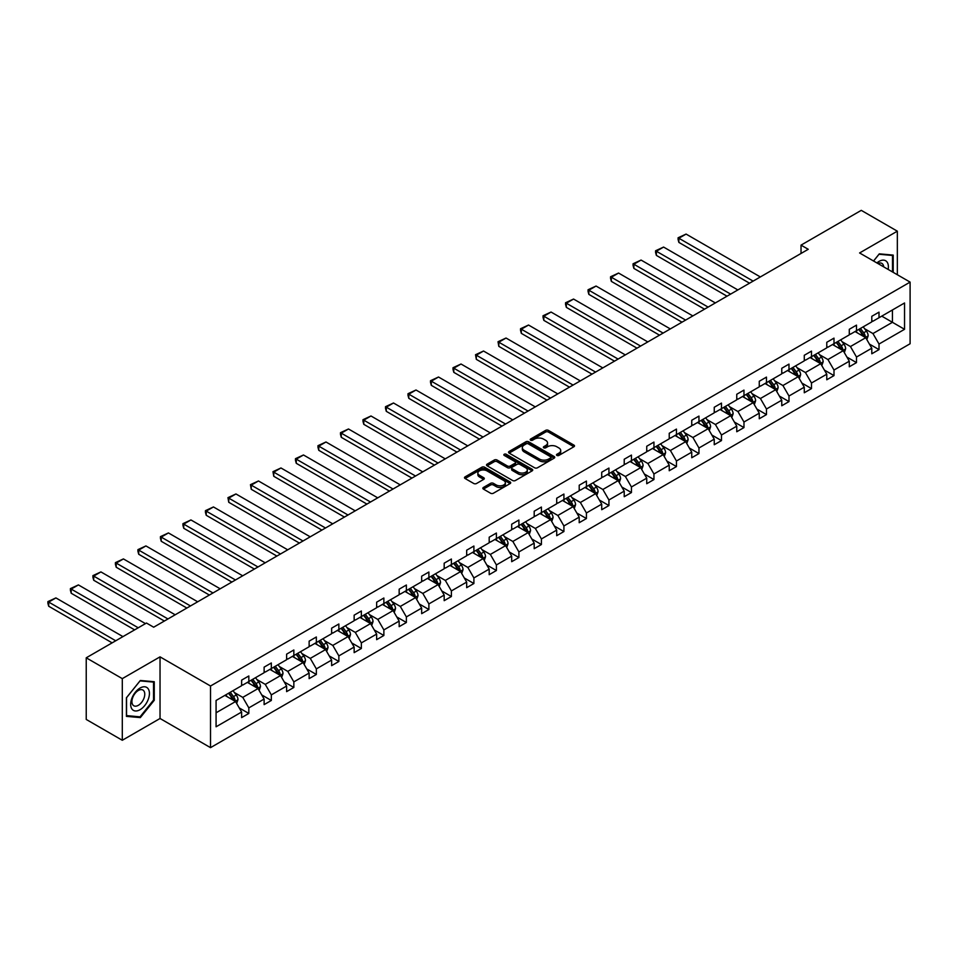 <?xml version="1.0" encoding="UTF-8"?>
<svg xmlns="http://www.w3.org/2000/svg" width="958" height="958" viewBox="0 0 958 958"><rect width="100%" height="100%" fill="white"/><g stroke="black" fill="none" stroke-linecap="round" stroke-linejoin="round"><path stroke-width="1.44" d="M556.885 455.433A1.401 0.814 0 0 0 558.873 455.433L573.914 446.739A2 1.162 0 0 0 574.501 445.925A2 1.162 0 0 0 573.914 445.111L548.431 430.393A2 1.162 0 0 0 545.593 430.393L530.552 439.075A1.401 0.814 0 0 0 532.528 440.225L534.48 439.099A6.407 3.7 0 0 1 543.545 439.099L545.665 440.321A6.407 3.7 0 0 1 547.545 442.943A6.407 3.7 0 0 1 545.665 445.554L543.725 446.679A1.401 0.814 0 0 0 545.701 447.829L547.653 446.703A6.407 3.7 0 0 1 556.718 446.703L558.837 447.925A6.407 3.7 0 0 1 560.717 450.547A6.407 3.7 0 0 1 558.837 453.158L556.885 454.284A1.401 0.814 0 0 0 556.885 455.433L556.885 454.284M483.431 487.454A2 1.162 0 0 0 482.844 488.281A2 1.162 0 0 0 483.431 489.095L490.58 493.226A2 1.162 0 0 0 493.406 493.226L510.123 483.574A2 1.162 0 0 0 510.71 482.76A2 1.162 0 0 0 510.123 481.946L484.628 467.229A2 1.162 0 0 0 481.802 467.229L465.085 476.868A2 1.162 0 0 0 464.498 477.695A2 1.162 0 0 0 465.085 478.509L473.731 483.491A2 1.162 0 0 0 476.557 483.491L483.706 479.371A2 1.162 0 0 0 484.293 478.545A2 1.162 0 0 0 483.706 477.731L479.431 475.252A5.353 3.09 0 0 1 477.862 473.072A5.353 3.09 0 0 1 481.167 470.21A5.353 3.09 0 0 1 486.999 470.881L503.788 480.569A5.353 3.09 0 0 1 505.357 482.76A5.353 3.09 0 0 1 502.052 485.61A5.353 3.09 0 0 1 496.208 484.952L493.406 483.335A2 1.162 0 0 0 490.58 483.335L483.431 487.454L483.431 489.095L490.58 484.999L490.58 483.335M160.034 656.853L122.301 678.635L86.232 657.811L86.232 719.446L122.301 740.271L160.034 718.488L210.521 747.647L210.521 686.012L160.034 656.853L160.034 718.488M897.335 274.742L897.335 231.177L859.601 252.96L910.1 282.107L210.521 686.012M897.335 231.177L861.266 210.353L801.032 245.128L801.032 253.463M86.232 657.811L146.466 623.035L153.675 627.203L808.241 249.296L801.032 245.128M534.624 467.791A2 1.162 0 0 0 537.45 467.791L554.167 458.152A2 1.162 0 0 0 554.754 457.337A2 1.162 0 0 0 554.167 456.511L528.672 441.794A2 1.162 0 0 0 525.846 441.794L509.129 451.446A2 1.162 0 0 0 508.542 452.26A2 1.162 0 0 0 509.129 453.074L534.624 467.791M504.806 455.733A1.401 0.814 0 0 1 506.231 455.936L506.231 454.26L532.145 469.228A2 1.162 0 0 1 532.732 470.043A2 1.162 0 0 1 532.145 470.857L515.428 480.509A2 1.162 0 0 1 512.602 480.509L487.107 465.792L487.107 464.163A2 1.162 0 0 0 486.52 464.977A2 1.162 0 0 0 487.107 465.792M487.107 464.163L494.256 460.032A2 1.162 0 0 1 497.094 460.032L507.429 465.995A2 1.162 0 0 0 510.267 465.995L515.009 463.265A2 1.162 0 0 0 515.596 462.439A2 1.162 0 0 0 515.009 461.624L504.243 455.409A1.401 0.814 0 0 1 506.231 454.26M122.301 678.635L122.301 740.271M216.077 700.466L241.62 685.712L241.62 680.132L248.829 675.977L248.829 681.557L264.121 672.72L264.121 667.139L271.33 662.972L271.33 668.552L286.622 659.727L286.622 654.146L293.843 649.979L293.843 655.559L309.135 646.734L309.135 641.153L316.344 636.986L316.344 642.567L331.636 633.741L331.636 628.161L338.857 623.993L338.857 629.574L354.149 620.748L354.149 615.168L361.358 611L361.358 616.581L376.65 607.755L376.65 602.175L383.871 598.008L383.871 603.588L399.163 594.762L399.163 589.182L406.372 585.015L406.372 590.595L421.664 581.769L421.664 576.189L428.885 572.022L428.885 577.602L444.177 568.777L444.177 563.184L451.386 559.029L451.386 564.609L466.678 555.772L466.678 550.191L473.899 546.036L473.899 551.616L489.191 542.779L489.191 537.199L496.4 533.043L496.4 538.624L511.692 529.786L511.692 524.206L518.901 520.038L518.901 525.619L534.193 516.793L534.193 511.213L541.414 507.045L541.414 512.626L556.706 503.8L556.706 498.22L563.915 494.053L563.915 499.633L579.207 490.807L579.207 485.227L586.428 481.06L586.428 486.64L601.72 477.814L601.72 472.234L608.929 468.067L608.929 473.647L624.221 464.822L624.221 459.241L631.442 455.074L631.442 460.654L646.734 451.829L646.734 446.248L653.943 442.081L653.943 447.661L669.235 438.836L669.235 433.256L676.456 429.088L676.456 434.669L691.748 425.831L691.748 420.251L698.957 416.095L698.957 421.676L714.249 412.838L714.249 407.258L721.47 403.102L721.47 408.683L736.762 399.845L736.762 394.265L743.971 390.098L743.971 395.69L759.263 386.852L759.263 381.272L766.472 377.105L766.472 382.685L781.764 373.859L781.764 368.279L788.985 364.112L788.985 369.692L804.277 360.867L804.277 355.286L811.486 351.119L811.486 356.699L826.778 347.874L826.778 342.293L833.999 338.126L833.999 343.706L849.291 334.881L849.291 329.301L856.5 325.133L856.5 330.714L871.792 321.888L871.792 316.308L879.013 312.14L879.013 317.721L904.544 302.979L904.544 329.301L879.013 344.042L879.013 349.622L871.792 353.789L871.792 348.209L856.5 357.035L856.5 362.615L849.291 366.782L849.291 361.202L833.999 370.027L833.999 375.608L826.778 379.775L826.778 374.195L811.486 383.02L811.486 388.601L804.277 392.768L804.277 387.188L788.985 396.013L788.985 401.594L781.764 405.761L781.764 400.181L766.472 409.006L766.472 414.598L759.263 418.754L759.263 413.173L743.971 422.011L743.971 427.591L736.762 431.747L736.762 426.166L721.47 435.004L721.47 440.584L714.249 444.74L714.249 439.159L698.957 447.997L698.957 453.577L691.748 457.744L691.748 452.164L676.456 460.99L676.456 466.57L669.235 470.737L669.235 465.157L653.943 473.982L653.943 479.563L646.734 483.73L646.734 478.15L631.442 486.975L631.442 492.556L624.221 496.723L624.221 491.143L608.929 499.968L608.929 505.549L601.72 509.716L601.72 504.136L586.428 512.961L586.428 518.541L579.207 522.709L579.207 517.128L563.915 525.954L563.915 531.534L556.706 535.702L556.706 530.121L541.414 538.947L541.414 544.527L534.193 548.694L534.193 543.114L518.901 551.94L518.901 557.532L511.692 561.687L511.692 556.107L496.4 564.945L496.4 570.525L489.191 574.68L489.191 569.1L473.899 577.937L473.899 583.518L466.678 587.685L466.678 582.093L451.386 590.93L451.386 596.511L444.177 600.678L444.177 595.098L428.885 603.923L428.885 609.504L421.664 613.671L421.664 608.091L406.372 616.916L406.372 622.496L399.163 626.664L399.163 621.083L383.871 629.909L383.871 635.489L376.65 639.657L376.65 634.076L361.358 642.902L361.358 648.482L354.149 652.649L354.149 647.069L338.857 655.895L338.857 661.475L331.636 665.642L331.636 660.062L316.344 668.888L316.344 674.468L309.135 678.635L309.135 673.055L293.843 681.88L293.843 687.461L286.622 691.628L286.622 686.048L271.33 694.885L271.33 700.466L264.121 704.621L264.121 699.041L248.829 707.878L248.829 713.459L241.62 717.614L241.62 712.034L216.077 726.787L216.077 700.466M210.521 747.647L910.1 343.754L910.1 282.107M247.38 682.383L258.061 688.551L242.769 697.376L234.423 692.562M242.769 697.376L248.829 707.878M258.061 688.551L264.121 699.041M241.62 684.383L242.769 685.054L248.829 681.557M269.893 669.391L280.562 675.558L265.27 684.383L256.924 679.557M265.27 684.383L271.33 694.885M280.562 675.558L286.622 686.048M264.121 671.39L265.27 672.061L271.33 668.552M292.394 656.398L303.075 662.565L287.783 671.39L279.437 666.564M287.783 671.39L293.843 681.88M303.075 662.565L309.135 673.055M286.622 658.397L287.783 659.068L293.843 655.559M314.907 643.405L325.576 649.572L310.284 658.397L301.938 653.572M310.284 658.397L316.344 668.888M325.576 649.572L331.636 660.062M309.135 645.405L310.284 646.063L316.344 642.567M337.408 630.412L348.089 636.579L332.797 645.405L324.439 640.579M332.797 645.405L338.857 655.895M348.089 636.579L354.149 647.069M331.636 632.412L332.797 633.07L338.857 629.574M359.921 617.419L370.59 623.574L355.298 632.412L346.952 627.586M355.298 632.412L361.358 642.902M370.59 623.574L376.65 634.076M354.149 619.419L355.298 620.077L361.358 616.581M382.422 604.426L393.103 610.581L377.811 619.419L369.453 614.593M377.811 619.419L383.871 629.909M393.103 610.581L399.163 621.083M376.65 606.426L377.811 607.085L383.871 603.588M404.935 591.421L415.604 597.588L400.312 606.426L391.966 601.6M400.312 606.426L406.372 616.916M415.604 597.588L421.664 608.091M399.163 593.421L400.312 594.092L406.372 590.595M427.436 578.428L438.117 584.596L422.825 593.421L414.467 588.607M422.825 593.421L428.885 603.923M438.117 584.596L444.177 595.098M421.664 580.428L422.825 581.099L428.885 577.602M449.949 565.436L460.618 571.603L445.326 580.428L436.98 575.614M445.326 580.428L451.386 590.93M460.618 571.603L466.678 582.093M444.177 567.435L445.326 568.106L451.386 564.609M472.45 552.443L483.131 558.61L467.839 567.435L459.481 562.621M467.839 567.435L473.899 577.937M483.131 558.61L489.191 569.1M466.678 554.442L467.839 555.113L473.899 551.616M494.951 539.45L505.632 545.617L490.34 554.442L481.994 549.629M490.34 554.442L496.4 564.945M505.632 545.617L511.692 556.107M489.191 541.45L490.34 542.12L496.4 538.624M517.464 526.457L528.133 532.624L512.841 541.45L504.495 536.624M512.841 541.45L518.901 551.94M528.133 532.624L534.193 543.114M511.692 528.457L512.841 529.127L518.901 525.619M539.965 513.464L550.646 519.631L535.354 528.457L527.008 523.631M535.354 528.457L541.414 538.947M550.646 519.631L556.706 530.121M534.193 515.464L535.354 516.134L541.414 512.626M562.478 500.471L573.147 506.638L557.855 515.464L549.509 510.638M557.855 515.464L563.915 525.954M573.147 506.638L579.207 517.128M556.706 502.471L557.855 503.13L563.915 499.633M584.979 487.478L595.66 493.633L580.368 502.471L572.01 497.645M580.368 502.471L586.428 512.961M595.66 493.633L601.72 504.136M579.207 489.478L580.368 490.137L586.428 486.64M607.492 474.485L618.161 480.641L602.869 489.478L594.523 484.652M602.869 489.478L608.929 499.968M618.161 480.641L624.221 491.143M601.72 476.485L602.869 477.144L608.929 473.647M629.993 461.493L640.674 467.648L625.382 476.485L617.024 471.659M625.382 476.485L631.442 486.975M640.674 467.648L646.734 478.15M624.221 463.48L625.382 464.151L631.442 460.654M652.506 448.488L663.175 454.655L647.883 463.492L639.537 458.666M647.883 463.492L653.943 473.982M663.175 454.655L669.235 465.157M646.734 450.488L647.883 451.158L653.943 447.661M675.007 435.495L685.688 441.662L670.396 450.488L662.038 445.674M670.396 450.488L676.456 460.99M685.688 441.662L691.748 452.164M669.235 437.495L670.396 438.165L676.456 434.669M697.52 422.502L708.19 428.669L692.897 437.495L684.551 432.681M692.897 437.495L698.957 447.997M708.19 428.669L714.249 439.159M691.748 424.502L692.897 425.172L698.957 421.676M720.021 409.509L730.703 415.676L715.41 424.502L707.052 419.688M715.41 424.502L721.47 435.004M730.703 415.676L736.762 426.166M714.249 411.509L715.41 412.179L721.47 408.683M742.522 396.516L753.204 402.683L737.911 411.509L729.565 406.695M737.911 411.509L743.971 422.011M753.204 402.683L759.263 413.173M736.762 398.516L737.911 399.187L743.971 395.69M765.035 383.523L775.705 389.69L760.413 398.516L752.066 393.69M760.413 398.516L766.472 409.006M775.705 389.69L781.764 400.181M759.263 385.523L760.413 386.194L766.472 382.685M787.536 370.53L798.218 376.698L782.925 385.523L774.579 380.697M782.925 385.523L788.985 396.013M798.218 376.698L804.277 387.188M781.764 372.53L782.925 373.189L788.985 369.692M810.049 357.538L820.719 363.705L805.427 372.53L797.08 367.704M805.427 372.53L811.486 383.02M820.719 363.705L826.778 374.195M804.277 359.537L805.427 360.196L811.486 356.699M832.55 344.545L843.232 350.7L827.94 359.537L819.581 354.711M827.94 359.537L833.999 370.027M843.232 350.7L849.291 361.202M826.778 346.545L827.94 347.203L833.999 343.706M855.063 331.552L865.733 337.707L850.441 346.545L842.094 341.719M850.441 346.545L856.5 357.035M865.733 337.707L871.792 348.209M849.291 333.552L850.441 334.21L856.5 330.714M881.755 316.14L892.425 322.307L872.954 333.552L864.595 328.726M872.954 333.552L879.013 344.042M904.544 329.301L892.425 322.307L892.425 309.973L904.544 302.979M871.792 320.547L872.954 321.217L879.013 317.721M216.077 712.788L235.56 701.543L224.879 695.376M235.56 701.543L241.62 712.034M869.421 344.078L879.013 349.622M846.908 357.083L856.5 362.615M824.407 370.075L833.999 375.608M801.894 383.068L811.486 388.601M779.393 396.061L788.985 401.594M756.88 409.054L766.472 414.598M734.379 422.047L743.971 427.591M711.866 435.04L721.47 440.584M689.365 448.033L698.957 453.577M666.852 461.026L676.456 466.57M644.351 474.018L653.943 479.563M621.85 487.023L631.442 492.556M599.337 500.016L608.929 505.549M576.836 513.009L586.428 518.541M554.323 526.002L563.915 531.534M531.822 538.995L541.414 544.527M509.309 551.988L518.901 557.532M486.808 564.981L496.4 570.525M464.295 577.973L473.899 583.518M441.794 590.966L451.386 596.511M419.281 603.959L428.885 609.504M396.78 616.952L406.372 622.496M374.279 629.957L383.871 635.489M351.766 642.95L361.358 648.482M329.265 655.943L338.857 661.475M306.752 668.935L316.344 674.468M284.251 681.928L293.843 687.461M261.738 694.921L271.33 700.466M239.237 707.914L248.829 713.459M893.215 272.371L893.215 255.091L879.3 253.846L873.54 261.007M154.262 700.286L154.262 681.725L140.335 680.479L126.408 697.795L126.408 716.368L140.335 717.602L154.262 700.286L153.531 699.867M557.448 455.625L558.837 454.822A6.407 3.7 0 0 0 560.717 452.212L560.717 450.547M547.545 442.943L547.545 444.608A6.407 3.7 0 0 1 545.665 447.218L544.276 448.021M573.89 446.763L548.431 432.058A2 1.162 0 0 0 545.593 432.058L531.115 440.417M554.167 456.511L554.167 458.152L528.672 443.458A2 1.162 0 0 0 525.846 443.458L509.153 453.098M550.622 457.9A1.401 0.814 0 0 0 550.622 456.762L528.253 443.841A1.401 0.814 0 0 0 526.265 443.841L524.218 445.027A6.407 3.7 0 0 0 522.338 447.637A6.407 3.7 0 0 0 524.218 450.26L539.51 459.086A6.407 3.7 0 0 0 548.575 459.086L550.622 457.9L550.622 459.565A1.401 0.814 0 0 0 551.03 459.002L551.03 457.337M522.338 447.637L522.338 449.314A6.407 3.7 0 0 0 524.218 451.925L524.218 450.26M550.622 459.565L548.575 460.75A6.407 3.7 0 0 1 539.51 460.75L524.218 451.925M487.131 465.804L494.256 461.696L494.256 460.032M515.596 462.439L515.596 464.103A2 1.162 0 0 1 515.009 464.929L510.267 467.66A2 1.162 0 0 1 507.429 467.66L497.094 461.696A2 1.162 0 0 0 494.256 461.696M506.231 455.936L532.121 470.881M518.158 472.186A5.353 3.09 0 0 0 524.002 472.857A5.353 3.09 0 0 0 527.307 470.007A5.353 3.09 0 0 0 525.738 467.815L519.823 464.402A2 1.162 0 0 0 516.985 464.402L512.243 467.145A2 1.162 0 0 0 511.656 467.959A2 1.162 0 0 0 512.243 468.773L518.158 472.186L518.158 473.863A5.353 3.09 0 0 0 524.002 474.533A5.353 3.09 0 0 0 527.307 471.671L527.307 470.007M511.656 467.959L511.656 469.624A2 1.162 0 0 0 512.243 470.438L512.243 468.773M518.158 473.863L512.243 470.438M505.357 482.76L505.357 484.425A5.353 3.09 0 0 1 502.052 487.287A5.353 3.09 0 0 1 496.208 486.616L493.406 484.999A2 1.162 0 0 0 490.58 484.999M477.862 473.072L477.862 474.737A5.353 3.09 0 0 0 479.431 476.928L479.431 475.252M483.682 479.383L479.431 476.928M510.099 483.586L484.628 468.893A2 1.162 0 0 0 481.802 468.893L465.121 478.521L465.085 476.868M138.862 716.764L140.335 717.602M866.834 339.611L868.164 335.779A5.413 3.125 -120 0 0 866.439 331.169L863.194 326.846M753.132 281.113L678.875 238.243L686.084 234.075L760.341 276.946M857.386 332.893L855.985 331.013M678.875 242.41L678.084 239.452L678.084 237.788L678.875 238.243L678.875 242.41L749.527 283.197M864.942 337.252L865.242 336.007A5.413 3.125 -120 0 0 863.697 332.761L860.452 328.438M859.098 329.217L862.667 333.971A2.754 1.593 60 0 1 863.17 334.809L865.242 336.007M858.727 329.432L861.96 333.755A5.413 3.125 60 0 1 863.314 336.306M678.084 237.788L686.084 234.075M844.321 352.604L845.651 348.772A5.413 3.125 -120 0 0 843.926 344.173L840.693 339.851M730.631 294.106L656.374 251.236L663.583 247.068L737.84 289.939M834.885 345.886L833.472 344.006M656.374 255.403L655.571 252.445L655.571 250.78L656.374 251.236L656.374 255.403L727.014 296.19M842.429 350.245L842.729 348.999A5.413 3.125 -120 0 0 841.184 345.754L837.951 341.431M836.597 342.21L840.154 346.964A2.754 1.593 60 0 1 840.657 347.802L842.729 348.999M836.214 342.425L839.459 346.748A5.413 3.125 60 0 1 840.801 349.299M655.571 250.78L663.583 247.068M821.82 365.597L823.15 361.765A5.413 3.125 -120 0 0 821.425 357.166L818.18 352.843M708.118 307.099L633.861 264.228L641.07 260.061L715.327 302.932M812.372 358.879L810.971 356.999M633.861 268.396L633.07 265.438L633.07 263.773L633.861 264.228L633.861 268.396L704.513 309.183M819.928 363.238L820.228 361.992A5.413 3.125 -120 0 0 818.683 358.747L815.438 354.424M814.084 355.202L817.653 359.957A2.754 1.593 60 0 1 818.156 360.795L820.228 361.992M813.713 355.418L816.946 359.741A5.413 3.125 60 0 1 818.3 362.304M633.07 263.773L641.07 260.061M888.138 269.438A13.256 7.652 120 0 0 876.869 262.935M883.695 266.863A9.077 5.245 120 0 0 881.839 263.39A9.077 5.245 120 0 0 877.911 263.522M873.576 261.019L879.013 254.253L892.497 255.463L892.497 271.952M891.611 254.948L892.497 255.463M148.167 699.603A13.256 7.652 120 0 0 144.73 686.79A13.256 7.652 120 0 0 131.929 698.154A13.256 7.652 120 0 0 135.353 710.968A13.256 7.652 120 0 0 148.167 699.603M143.904 698.394A9.077 5.245 120 0 0 142.874 690.023A9.077 5.245 120 0 0 132.779 697.4A9.077 5.245 120 0 0 133.797 705.759A9.077 5.245 120 0 0 143.904 698.394M126.552 715.662L126.552 697.675L140.048 680.887L153.531 682.096L153.531 700.082L140.048 716.859L126.408 715.578M152.645 681.581L153.531 682.096M799.319 378.59L800.637 374.758A5.413 3.125 -120 0 0 798.912 370.159L795.679 365.836M685.617 320.092L611.36 277.221L618.569 273.054L692.826 315.924M789.871 371.872L788.458 369.992M611.36 281.389L610.557 278.431L610.557 276.766L611.36 277.221L611.36 281.389L682 322.175M797.415 376.231L797.727 374.985A5.413 3.125 -120 0 0 796.17 371.74L792.937 367.417M791.583 368.195L795.14 372.961A2.754 1.593 60 0 1 795.643 373.788L797.727 374.985M791.2 368.411L794.445 372.734A5.413 3.125 60 0 1 795.787 375.296M610.557 276.766L618.569 273.054M776.806 391.582L778.135 387.75A5.413 3.125 -120 0 0 776.411 383.152L773.166 378.829M663.104 333.085L588.847 290.214L596.068 286.047L670.325 328.929M767.358 384.865L765.957 382.996M588.847 294.381L588.056 291.424L588.056 289.759L588.847 290.214L588.847 294.381L659.499 335.168M774.914 389.223L775.214 387.99A5.413 3.125 -120 0 0 773.669 384.733L770.424 380.41M769.07 381.188L772.639 385.954A2.754 1.593 60 0 1 773.142 386.781L775.214 387.99M768.699 381.404L771.932 385.727A5.413 3.125 60 0 1 773.286 388.289M588.056 289.759L596.068 286.047M754.305 404.575L755.623 400.743A5.413 3.125 -120 0 0 753.898 396.145L750.665 391.822M640.603 346.077L566.346 303.207L573.555 299.052L647.812 341.922M744.857 397.857L743.444 395.989M566.346 307.374L565.543 304.416L565.543 302.752L566.346 303.207L566.346 307.374L636.986 348.161M752.401 402.216L752.713 400.983A5.413 3.125 -120 0 0 751.156 397.726L747.923 393.403M746.569 394.181L750.126 398.947A2.754 1.593 60 0 1 750.629 399.785L752.713 400.983M746.186 394.409L749.431 398.732A5.413 3.125 60 0 1 750.773 401.282M565.543 302.752L573.555 299.052M731.792 417.58L733.121 413.748A5.413 3.125 -120 0 0 731.397 409.138L728.152 404.815M618.09 359.07L543.833 316.2L551.054 312.045L625.311 354.915M722.344 410.85L720.943 408.982M543.833 320.367L543.042 317.409L543.042 315.745L543.833 316.2L543.833 320.367L614.485 361.154M729.9 415.209L730.2 413.976A5.413 3.125 -120 0 0 728.655 410.719L725.41 406.396M724.056 407.174L727.625 411.94A2.754 1.593 60 0 1 728.128 412.778L730.2 413.976M723.685 407.401L726.918 411.724A5.413 3.125 60 0 1 728.272 414.275M543.042 315.745L551.054 312.045M709.291 430.573L710.608 426.741A5.413 3.125 -120 0 0 708.884 422.131L705.651 417.808M595.589 372.075L521.332 329.193L528.541 325.037L602.798 367.908M699.843 423.843L698.442 421.975M521.332 333.36L520.541 330.402L520.541 328.738L521.332 329.193L521.332 333.36L591.984 374.147M707.387 428.214L707.699 426.969A5.413 3.125 -120 0 0 706.142 423.711L702.909 419.388M701.555 420.179L705.124 424.933A2.754 1.593 60 0 1 705.615 425.771L707.699 426.969M701.172 420.394L704.417 424.717A5.413 3.125 60 0 1 705.759 427.268M520.541 328.738L528.541 325.037M686.778 443.566L688.107 439.734A5.413 3.125 -120 0 0 686.383 435.124L683.138 430.801M573.076 385.068L498.819 342.198L506.04 338.03L580.297 380.901M677.33 436.848L675.929 434.968M498.819 346.353L498.028 341.731L498.819 342.198L498.819 346.353L569.471 387.152M684.886 441.207L685.186 439.962A5.413 3.125 -120 0 0 683.641 436.704L680.408 432.381M679.042 433.172L682.611 437.926A2.754 1.593 60 0 1 683.114 438.764L685.186 439.962M678.671 433.387L681.904 437.71A5.413 3.125 60 0 1 683.258 440.261M498.028 341.731L506.04 338.03M664.277 456.559L665.606 452.727A5.413 3.125 -120 0 0 663.87 448.116L660.637 443.794M550.575 398.061L476.318 355.19L483.527 351.023L557.784 393.894M654.829 449.841L653.428 447.961M476.318 359.346L475.527 354.723L476.318 355.19L476.318 359.346L546.97 400.145M662.385 454.2L662.685 452.954A5.413 3.125 -120 0 0 661.14 449.697L657.895 445.374M656.541 446.165L660.11 450.919A2.754 1.593 60 0 1 660.601 451.757L662.685 452.954M656.17 446.38L659.403 450.703A5.413 3.125 60 0 1 660.745 453.254M475.527 354.723L483.527 351.023M641.764 469.552L643.093 465.72A5.413 3.125 -120 0 0 641.369 461.109L638.136 456.786M528.062 411.054L453.805 368.183L461.026 364.016L535.283 406.887M632.316 462.834L630.915 460.954M453.805 372.351L453.014 369.393L453.014 367.728L453.805 368.183L453.805 372.351L524.457 413.137M639.872 467.193L640.172 465.947A5.413 3.125 -120 0 0 638.627 462.702L635.394 458.379M634.04 459.157L637.597 463.911A2.754 1.593 60 0 1 638.1 464.75L640.172 465.947M633.657 459.373L636.902 463.696A5.413 3.125 60 0 1 638.244 466.247M453.014 367.728L461.026 364.016M619.263 482.545L620.592 478.713A5.413 3.125 -120 0 0 618.868 474.114L615.623 469.779M505.561 424.047L431.304 381.176L438.513 377.009L512.769 419.879M609.815 475.827L608.414 473.947M431.304 385.344L430.513 382.386L430.513 380.721L431.304 381.176L431.304 385.344L501.956 426.13M617.371 480.186L617.67 478.94A5.413 3.125 -120 0 0 616.126 475.695L612.88 471.372M611.527 472.15L615.096 476.904A2.754 1.593 60 0 1 615.599 477.743L617.67 478.94M611.156 472.366L614.389 476.689A5.413 3.125 60 0 1 615.743 479.239M430.513 380.721L438.513 377.009M596.75 495.537L598.079 491.705A5.413 3.125 -120 0 0 596.355 487.107L593.122 482.784M483.048 437.04L408.803 394.169L416.011 390.002L490.268 432.872M587.314 488.82L585.901 486.939M408.803 398.336L408 395.379L408 393.714L408.803 394.169L408.803 398.336L479.443 439.123M594.858 493.178L595.158 491.933A5.413 3.125 -120 0 0 593.613 488.688L590.379 484.365M589.026 485.143L592.583 489.897A2.754 1.593 60 0 1 593.086 490.736L595.158 491.933M588.643 485.359L591.888 489.682A5.413 3.125 60 0 1 593.23 492.232M408 393.714L416.011 390.002M574.249 508.53L575.578 504.698A5.413 3.125 -120 0 0 573.854 500.1L570.609 495.777M460.547 450.032L386.29 407.162L393.499 402.995L467.755 445.865M564.801 501.812L563.4 499.932M386.29 411.329L385.499 408.371L385.499 406.707L386.29 407.162L386.29 411.329L456.942 452.116M572.357 506.171L572.656 504.926A5.413 3.125 -120 0 0 571.112 501.681L567.866 497.358M566.513 498.136L570.082 502.89A2.754 1.593 60 0 1 570.585 503.728L572.656 504.926M566.142 498.352L569.375 502.675A5.413 3.125 60 0 1 570.729 505.237M385.499 406.707L393.499 402.995M551.736 521.523L553.065 517.691A5.413 3.125 -120 0 0 551.341 513.093L548.108 508.77M438.046 463.025L363.789 420.155L370.997 415.988L445.254 458.858M542.3 514.805L540.887 512.937M363.789 424.322L362.986 421.364L362.986 419.7L363.789 420.155L363.789 424.322L434.429 465.109M549.844 519.164L550.155 517.931A5.413 3.125 -120 0 0 548.599 514.674L545.365 510.351M544.012 511.129L547.569 515.895A2.754 1.593 60 0 1 548.072 516.721L550.155 517.931M543.629 511.344L546.874 515.667A5.413 3.125 60 0 1 548.216 518.23M362.986 419.7L370.997 415.988M529.235 534.516L530.564 530.684A5.413 3.125 -120 0 0 528.84 526.086L525.595 521.763M415.533 476.018L341.276 433.148L348.496 428.98L422.753 471.863M519.787 527.798L518.386 525.93M341.276 437.315L340.485 434.357L340.485 432.693L341.276 433.148L341.276 437.315L411.928 478.102M527.343 532.157L527.642 530.924A5.413 3.125 -120 0 0 526.098 527.666L522.852 523.343M521.499 524.122L525.068 528.888A2.754 1.593 60 0 1 525.571 529.726L527.642 530.924M521.128 524.337L524.361 528.672A5.413 3.125 60 0 1 525.714 531.223M340.485 432.693L348.496 428.98M506.734 547.509L508.051 543.677A5.413 3.125 -120 0 0 506.327 539.079L503.094 534.756M393.031 489.011L318.774 446.141L325.983 441.985L400.24 484.856M497.286 540.791L495.873 538.923M318.774 450.308L317.972 447.35L317.972 445.686L318.774 446.141L318.774 450.308L389.415 491.095M504.83 545.15L505.141 543.916A5.413 3.125 -120 0 0 503.585 540.659L500.351 536.336M498.998 537.115L502.555 541.881A2.754 1.593 60 0 1 503.058 542.719L505.141 543.916M498.615 537.342L501.86 541.665A5.413 3.125 60 0 1 503.201 544.216M317.972 445.686L325.983 441.985M484.221 560.514L485.55 556.682A5.413 3.125 -120 0 0 483.826 552.071L480.581 547.748M370.518 502.016L296.262 459.133L303.482 454.978L377.739 497.849M474.773 553.784L473.372 551.916M296.262 463.301L295.471 460.343L295.471 458.678L296.262 459.133L296.262 463.301L366.914 504.088M482.329 558.143L482.628 556.909A5.413 3.125 -120 0 0 481.084 553.652L477.838 549.329M476.485 550.108L480.054 554.874A2.754 1.593 60 0 1 480.557 555.712L482.628 556.909M476.114 550.335L479.347 554.658A5.413 3.125 60 0 1 480.7 557.209M295.471 458.678L303.482 454.978M461.72 573.507L463.037 569.675A5.413 3.125 -120 0 0 461.313 565.064L458.08 560.741M348.017 515.009L273.76 472.138L280.969 467.971L355.226 510.842M452.272 566.777L450.871 564.909M273.76 476.294L272.97 471.671L273.76 472.138L273.76 476.294L344.413 517.081M459.816 571.148L460.127 569.902A5.413 3.125 -120 0 0 458.571 566.645L455.337 562.322M453.984 563.112L457.553 567.866A2.754 1.593 60 0 1 458.044 568.705L460.127 569.902M453.601 563.328L456.846 567.651A5.413 3.125 60 0 1 458.187 570.202M272.97 471.671L280.969 467.971M439.207 586.5L440.536 582.668A5.413 3.125 -120 0 0 438.812 578.057L435.567 573.734M325.504 528.002L251.247 485.131L258.468 480.964L332.725 523.834M429.759 579.782L428.358 577.902M251.247 489.287L250.457 484.664L251.247 485.131L251.247 489.287L321.9 530.085M437.315 584.14L437.614 582.895A5.413 3.125 -120 0 0 436.07 579.638L432.836 575.315M431.471 576.105L435.04 580.859A2.754 1.593 60 0 1 435.543 581.698L437.614 582.895M431.1 576.321L434.333 580.644A5.413 3.125 60 0 1 435.686 583.194M250.457 484.664L258.468 480.964M416.706 599.492L418.035 595.66A5.413 3.125 -120 0 0 416.299 591.05L413.066 586.727M303.003 540.995L228.746 498.124L235.955 493.957L310.212 536.827M407.258 592.774L405.857 590.894M228.746 502.279L227.956 497.657L228.746 498.124L228.746 502.279L299.399 543.078M414.814 597.133L415.113 595.888A5.413 3.125 -120 0 0 413.569 592.643L410.323 588.308M408.97 589.098L412.539 593.852A2.754 1.593 60 0 1 413.03 594.69L415.113 595.888M408.587 589.314L411.832 593.637A5.413 3.125 60 0 1 413.173 596.187M227.956 497.657L235.955 493.957M394.193 612.485L395.522 608.653A5.413 3.125 -120 0 0 393.798 604.043L390.565 599.72M280.49 553.987L206.233 511.117L213.454 506.95L287.711 549.82M384.745 605.767L383.344 603.887M206.233 515.284L205.443 512.326L205.443 510.662L206.233 511.117L206.233 515.284L276.886 556.071M392.301 610.126L392.6 608.881A5.413 3.125 -120 0 0 391.056 605.636L387.822 601.313M386.469 602.091L390.026 606.845A2.754 1.593 60 0 1 390.529 607.683L392.6 608.881M386.086 602.307L389.331 606.63A5.413 3.125 60 0 1 390.672 609.18M205.443 510.662L213.454 506.95M371.692 625.478L373.021 621.646A5.413 3.125 -120 0 0 371.297 617.048L368.052 612.713M257.989 566.98L183.732 524.11L190.941 519.943L265.198 562.813M362.244 618.76L360.843 616.88M183.732 528.277L182.942 525.319L182.942 523.655L183.732 524.11L183.732 528.277L254.385 569.064M369.8 623.119L370.099 621.874A5.413 3.125 -120 0 0 368.555 618.629L365.309 614.306M363.956 615.084L367.525 619.838A2.754 1.593 60 0 1 368.028 620.676L370.099 621.874M363.585 615.299L366.818 619.622A5.413 3.125 60 0 1 368.171 622.173M182.942 523.655L190.941 519.943M349.179 638.471L350.508 634.639A5.413 3.125 -120 0 0 348.784 630.041L345.551 625.718M235.476 579.973L161.231 537.103L168.44 532.935L242.697 575.806M339.743 631.753L338.33 629.873M161.231 541.27L160.429 538.312L160.429 536.648L161.231 537.103L161.231 541.27L231.872 582.057M347.287 636.112L347.586 634.867A5.413 3.125 -120 0 0 346.042 631.621L342.808 627.298M341.455 628.077L345.012 632.831A2.754 1.593 60 0 1 345.515 633.669L347.586 634.867M341.072 628.292L344.317 632.615A5.413 3.125 60 0 1 345.658 635.166M160.429 536.648L168.44 532.935M326.678 651.464L328.007 647.632A5.413 3.125 -120 0 0 326.283 643.034L323.038 638.711M212.975 592.966L138.718 550.096L145.927 545.928L220.184 588.799M317.23 644.746L315.829 642.866M138.718 554.263L137.928 551.305L137.928 549.641L138.718 550.096L138.718 554.263L209.371 595.05M324.786 649.105L325.085 647.859A5.413 3.125 -120 0 0 323.541 644.614L320.295 640.291M318.942 641.07L322.511 645.824A2.754 1.593 60 0 1 323.014 646.662L325.085 647.859M318.571 641.285L321.804 645.608A5.413 3.125 60 0 1 323.157 648.171M137.928 549.641L145.927 545.928M304.165 664.457L305.494 660.625A5.413 3.125 -120 0 0 303.77 656.026L300.537 651.703M190.474 605.959L116.217 563.088L123.426 558.921L197.683 601.792M294.729 657.739L293.316 655.871M116.217 567.256L115.415 564.298L115.415 562.633L116.217 563.088L116.217 567.256L186.858 608.043M302.273 662.098L302.584 660.864A5.413 3.125 -120 0 0 301.028 657.607L297.794 653.284M296.441 654.063L299.998 658.829A2.754 1.593 60 0 1 300.501 659.655L302.584 660.864M296.058 654.278L299.303 658.601A5.413 3.125 60 0 1 300.644 661.164M115.415 562.633L123.426 558.921M281.664 677.45L282.993 673.618A5.413 3.125 -120 0 0 281.269 669.019L278.024 664.696M167.961 618.952L93.704 576.081L100.925 571.914L175.182 614.796M272.216 670.732L270.815 668.864M93.704 580.249L92.914 577.291L92.914 575.626L93.704 576.081L93.704 580.249L164.357 621.035M279.772 675.091L280.071 673.857A5.413 3.125 -120 0 0 278.527 670.6L275.281 666.277M273.928 667.055L277.497 671.821A2.754 1.593 60 0 1 278 672.66L280.071 673.857M273.557 667.271L276.79 671.606A5.413 3.125 60 0 1 278.143 674.157M92.914 575.626L100.925 571.914M259.163 690.443L260.48 686.611A5.413 3.125 -120 0 0 258.756 682.012L255.523 677.689M138.239 627.789L71.203 589.074L78.412 584.919L145.46 623.622M249.715 683.725L248.302 681.856M71.203 593.241L70.401 590.284L70.401 588.619L71.203 589.074L71.203 593.241L134.635 629.873M257.259 688.084L257.57 686.85A5.413 3.125 -120 0 0 256.014 683.593L252.78 679.27M251.427 680.048L254.984 684.814A2.754 1.593 60 0 1 255.487 685.653L257.57 686.85M251.044 680.276L254.289 684.599A5.413 3.125 60 0 1 255.63 687.149M70.401 588.619L78.412 584.919M236.65 703.447L237.979 699.615A5.413 3.125 -120 0 0 236.255 695.005L233.01 690.682M115.738 640.782L48.69 602.067L55.911 597.912L122.947 636.615M227.202 696.717L225.801 694.849M48.69 606.234L47.9 603.277L47.9 601.612L48.69 602.067L48.69 606.234L112.134 642.866M234.758 701.076L235.057 699.843A5.413 3.125 -120 0 0 233.512 696.586L230.267 692.263M228.914 693.041L232.483 697.807A2.754 1.593 60 0 1 232.986 698.645L235.057 699.843M228.543 693.269L231.776 697.592A5.413 3.125 60 0 1 233.129 700.142M47.9 601.612L55.911 597.912M558.837 454.822L558.837 453.158M543.725 447.829L543.725 446.679M545.665 447.218L545.665 445.554M530.552 440.225L530.552 439.075M545.593 432.058L545.593 430.393M548.431 432.058L548.431 430.393M573.914 446.739L573.914 445.111M509.129 453.074L509.129 451.446M525.846 443.458L525.846 441.794M528.672 443.458L528.672 441.794M539.51 460.75L539.51 459.086M548.575 460.75L548.575 459.086M497.094 461.696L497.094 460.032M507.429 467.66L507.429 465.995M510.267 467.66L510.267 465.995M515.009 464.929L515.009 463.265M532.145 470.857L532.145 469.228M493.406 484.999L493.406 483.335M496.208 486.616L496.208 484.952M483.706 479.371L483.706 477.731M481.802 468.893L481.802 467.229M484.628 468.893L484.628 467.229M510.123 483.574L510.123 481.946M865.349 337.491L868.128 335.887M863.697 332.761L866.439 331.169M860.428 334.641L861.96 333.755M842.836 350.484L845.615 348.88M841.184 345.754L843.926 344.173M837.915 347.634L839.459 346.748M820.335 363.477L823.114 361.873M818.683 358.747L821.425 357.166M815.414 360.627L816.946 359.741M797.822 376.47L800.601 374.865M796.17 371.74L798.912 370.159M792.901 373.632L794.445 372.734M775.321 389.463L778.1 387.858M773.669 384.733L776.411 383.152M770.4 386.625L771.932 385.727M752.82 402.456L755.587 400.851M751.156 397.726L753.898 396.145M747.887 399.618L749.431 398.732M730.307 415.449L733.086 413.844M728.655 410.719L731.397 409.138M725.386 412.611L726.918 411.724M707.806 428.442L710.585 426.837M706.142 423.711L708.884 422.131M702.885 425.603L704.417 424.717M685.293 441.434L688.072 439.83M683.641 436.704L686.383 435.124M680.372 438.596L681.904 437.71M662.792 454.427L665.57 452.835M661.14 449.697L663.87 448.116M657.871 451.589L659.403 450.703M640.279 467.432L643.058 465.827M638.627 462.702L641.369 461.109M635.358 464.582L636.902 463.696M617.778 480.425L620.556 478.82M616.126 475.695L618.868 474.114M612.857 477.575L614.389 476.689M595.265 493.418L598.043 491.813M593.613 488.688L596.355 487.107M590.344 490.568L591.888 489.682M572.764 506.411L575.542 504.806M571.112 501.681L573.854 500.1M567.843 503.561L569.375 502.675M550.251 519.404L553.029 517.799M548.599 514.674L551.341 513.093M545.33 516.566L546.874 515.667M527.75 532.397L530.528 530.792M526.098 527.666L528.84 526.086M522.829 529.558L524.361 528.672M505.237 545.389L508.015 543.785M503.585 540.659L506.327 539.079M500.316 542.551L501.86 541.665M482.736 558.382L485.514 556.778M481.084 553.652L483.826 552.071M477.814 555.544L479.347 554.658M460.235 571.375L463.013 569.77M458.571 566.645L461.313 565.064M455.313 568.537L456.846 567.651M437.722 584.368L440.5 582.763M436.07 579.638L438.812 578.057M432.8 581.53L434.333 580.644M415.221 597.361L417.999 595.768M413.569 592.643L416.299 591.05M410.299 594.523L411.832 593.637M392.708 610.366L395.486 608.761M391.056 605.636L393.798 604.043M387.786 607.516L389.331 606.63M370.207 623.359L372.985 621.754M368.555 618.629L371.297 617.048M365.285 620.509L366.818 619.622M347.694 636.351L350.472 634.747M346.042 631.621L348.784 630.041M342.772 633.501L344.317 632.615M325.193 649.344L327.971 647.74M323.541 644.614L326.283 643.034M320.271 646.494L321.804 645.608M302.68 662.337L305.458 660.733M301.028 657.607L303.77 656.026M297.758 659.499L299.303 658.601M280.179 675.33L282.957 673.725M278.527 670.6L281.269 669.019M275.257 672.492L276.79 671.606M257.666 688.323L260.444 686.718M256.014 683.593L258.756 682.012M252.744 685.485L254.289 684.599M235.165 701.316L237.943 699.711M233.512 696.586L236.255 695.005M230.243 698.478L231.776 697.592"/></g></svg>
